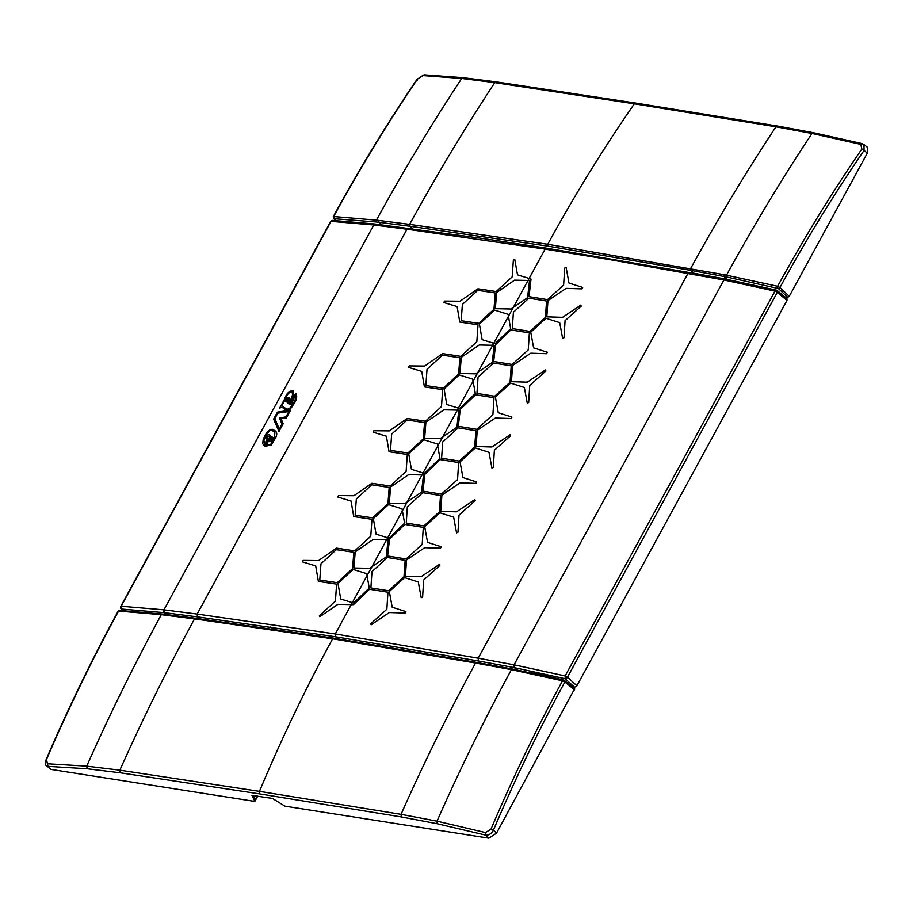 <?xml version="1.0" encoding="UTF-8"?>
<svg xmlns="http://www.w3.org/2000/svg" width="913" height="913" viewBox="0 0 913 913"><rect width="100%" height="100%" fill="white"/><g stroke="black" fill="none" stroke-linecap="round" stroke-linejoin="round"><path stroke-width="1.37" d="M574.631 688.722L496.535 833.135L488.843 838.18L284.947 806.156L272.439 798.407L251.977 795.417L254.841 801.42L50.945 769.397L46.46 765.665M120.196 772.786L119.854 770.173L86.724 766.144L47.419 763.77L47.955 766.361L87.157 768.757L120.196 772.786L259.794 793.911L401.355 816.941L437.236 823.743L485.59 835.098C488.786 835.429 491.388 833.786 493.419 830.179L491.011 829.164L485.488 832.576L485.59 835.098L488.843 838.18M401.355 816.941L401.047 814.339L437.019 821.164L485.488 832.576M476.483 662.393L333.656 638.164L332.629 638.792L475.388 662.998L511.406 669.651L562.511 680.79C536.502 728.608 512.672 778.07 491.011 829.164M563.789 680.311L564.827 680.813L562.511 680.79L564.85 682C538.864 729.761 515.058 779.154 493.419 830.179L496.535 833.135M564.565 680.71L564.85 682L574.642 689.897M867.35 153.087L789.243 296.314L779.953 287.515L778.412 288.531L726.645 276.981L690.776 270.362L547.903 246.133L547.754 244.273L723.986 274.653L777.636 286.271L779.953 287.515C806.008 239.834 834.048 194.138 864.063 150.44L867.35 153.087L867.282 147.187L863.995 144.539L864.063 150.44L861.883 149.013L860.754 144.368L862.511 143.855L863.995 144.539L862.511 143.855M778.412 288.531L787.714 297.33L789.243 296.314M787.714 297.33L784.838 296.896M547.903 246.133L409.971 226.253L409.789 224.393L547.754 244.273C574.528 195.279 603.39 148.465 634.341 103.82L635.745 103.101L777.374 126.04L775.947 126.804L811.999 133.481L860.754 144.368M777.648 288.097L777.636 286.271C803.725 238.521 831.811 192.769 861.883 149.013M259.794 793.911L259.452 791.354C281.546 738.708 305.935 687.854 332.629 638.792L194.526 618.888L161.316 614.666L118.553 611.059L119.546 610.432L118.154 611.185C92.145 658.992 68.144 708.408 46.175 759.445C45.251 763.314 45.365 765.414 46.529 765.733L50.945 769.397M46.654 760.004L47.419 763.77M254.841 801.42L257.74 796.102M257.181 796.01L254.59 800.781L254.019 795.508M118.553 611.059L118.553 611.904L118.553 611.059C92.533 658.878 68.532 708.305 46.529 759.354M424.876 75.117L422.673 75.562L417.401 79.203L417.298 80.264M496.786 82.147L494.755 82.638L461.704 78.461L422.673 75.562M413.167 229.368L409.971 226.253L376.624 222.007L333.941 218.721L333.667 216.541C359.768 168.791 387.671 123.015 417.401 79.203M409.789 224.393L376.43 220.147L333.667 216.541L333.667 217.42M333.941 218.721L335.779 220.581M564.885 680.87L564.108 680.162A680.459 199.125 -151.4 0 0 529.22 672.356M571.39 686.781L574.585 687.272L576.902 685.754L786.995 300.457L786.983 298.699M547.252 248.462L545.118 249.112L610.991 259.84L723.895 279.971L775 291.11A2.054 0.605 28.6 0 1 777.317 292.331L786.995 300.457M516.518 669.868L514.533 667.665L478.378 660.989L335.516 636.76L335.265 633.953L197.162 614.061L407.015 229.209L545.118 249.112L335.265 633.953L478.172 658.193L514.35 664.869L565.147 675.951A2.054 0.605 28.6 0 1 567.475 677.184L777.317 292.331A2.054 1.198 130 0 0 777.317 290.585L777.317 290.585A2.054 2.054 0 0 0 776.484 290.163L775 291.11L565.147 675.951L565.181 678.724L514.533 667.665L514.35 664.869M123.221 610.592L121.623 609.051L163.986 612.612L197.47 616.868L335.516 636.76L337.936 639.043M197.47 616.868L197.162 614.061L163.667 609.793L121.189 606.221A2.054 0.605 -151.4 0 0 120.79 606.358A2.054 2.054 0 0 0 121.155 608.823L122.97 610.58M409.207 228.57L407.015 229.209L373.52 224.94L331.031 221.368A2.054 0.605 -151.4 0 0 330.632 221.505L120.79 606.358M529.118 278.454L531.024 279.047L529.026 296.657A5499.341 1609.345 28.6 0 1 547.503 299.624L563.618 285.061L564.713 268.057L566.106 267.349L568.97 283.041L582.677 287.424L581.889 288.862L566.083 288.36L547.96 300.628L546.796 316.834L562.591 317.325L580.771 305.102L581.239 306.117L565.067 320.634L564.029 337.684L562.625 338.381L559.703 322.643L546.008 318.272L530.75 332.184L533.626 347.876L547.332 352.258L546.545 353.696L530.727 353.194L512.604 365.462L511.44 381.668L527.246 382.159L545.415 369.936L545.883 370.952L529.723 385.469L528.673 402.519L527.269 403.215L524.347 387.477L510.652 383.106L495.394 397.018L498.27 412.71L511.976 417.093L511.189 418.531L495.371 418.028L477.248 430.297L476.084 446.503L491.89 446.993L510.07 434.771L510.527 435.786L494.367 450.303L493.317 467.353L491.924 468.049L488.991 452.312L475.296 447.941L460.049 461.852L462.914 477.545L476.62 481.927L475.833 483.365L460.026 482.863L441.903 495.131L440.739 511.337L456.534 511.828L474.714 499.605L475.171 500.621L459.011 515.137L457.972 532.188L456.568 532.884L453.635 517.146L439.952 512.775L424.693 526.687L427.569 542.379L441.264 546.761L440.488 548.199L424.671 547.697L406.547 559.966L405.383 576.171L421.19 576.662L439.358 564.439L439.826 565.455L423.666 579.972L422.616 597.022L421.213 597.718L418.291 581.98L404.596 577.609L389.337 591.521L392.213 607.213L405.92 611.596L405.132 613.034L389.315 612.532L371.192 624.8L370.735 623.796L386.85 609.233L387.945 592.229A5499.341 1609.345 28.6 0 0 369.468 589.273L353.468 604.657L337.833 604.326L319.847 616.709L319.402 615.716L335.425 601.074L336.612 584.149A5499.341 1609.345 28.6 0 0 318.363 581.398L315.693 565.889L302.363 561.849L303.15 560.411L318.591 560.571L336.509 548.12A5499.341 1609.345 28.6 0 1 354.758 550.881L370.769 536.239L371.968 519.314A5499.341 1609.345 28.6 0 0 353.719 516.564L351.049 501.054L337.719 497.014L338.506 495.576L353.947 495.736L371.853 483.285A5499.341 1609.345 28.6 0 1 390.113 486.047L406.125 471.405L407.312 454.48A5499.341 1609.345 28.6 0 0 389.064 451.73L386.393 436.22L373.075 432.18L373.851 430.742L389.292 430.902L407.209 418.451A5499.341 1609.345 28.6 0 1 425.458 421.213L441.481 406.57L442.668 389.646A5499.341 1609.345 28.6 0 0 424.419 386.895L421.749 371.386L408.419 367.346L409.207 365.908L424.648 366.067L442.565 353.616A5499.341 1609.345 28.6 0 1 460.814 356.378L476.837 341.736L478.024 324.811A5499.341 1609.345 28.6 0 0 459.775 322.061L457.105 306.551L443.775 302.511L444.563 301.073L460.004 301.233L477.91 288.782A5499.341 1609.345 28.6 0 1 496.17 291.544L512.182 276.901L513.38 259.977L514.749 259.258L517.5 274.836L529.118 278.454L528.034 280.439L529.54 280.474L527.588 297.627L513.346 307.373L508.45 316.355L510.652 328.691L495.063 343.699L493.762 343.288L492.678 345.274L494.184 345.308L492.244 362.461L477.99 372.207L473.094 381.189L475.308 393.526L459.718 408.533L458.406 408.122L457.322 410.108L458.84 410.142L456.888 427.295L442.645 437.042L437.738 446.023L439.952 458.36L424.362 473.368L423.061 472.957L421.977 474.943L423.484 474.977L421.532 492.13L407.289 501.876L402.393 510.858L404.596 523.195L389.006 538.202L387.705 537.791L386.621 539.777L388.128 539.811L386.188 556.964L371.933 566.711L367.037 575.692L369.251 588.029L353.651 603.037L352.35 602.626L351.265 604.611M387.466 557.535L371.99 571.595L370.895 587.926A5499.341 1609.345 28.6 0 1 388.596 590.768L403.991 576.731L405.167 560.377A5499.341 1609.345 28.6 0 0 387.466 557.535M386.621 539.777L373.189 539.492L355.203 551.874L353.947 568L369.571 568.331L371.933 566.711M352.35 602.626L340.732 599.008L337.993 583.43L353.16 569.438L366.672 573.638L367.037 575.692M422.822 492.7L407.346 506.761L406.251 523.092A5499.341 1609.345 28.6 0 1 423.952 525.934L439.347 511.896L440.523 495.542A5499.341 1609.345 28.6 0 0 422.822 492.7M421.977 474.943L408.545 474.657L390.547 487.04L389.303 503.166L404.916 503.497L407.289 501.876M387.705 537.791L376.088 534.173L373.349 518.595L388.516 504.604L402.017 508.803L402.393 510.858M458.178 427.866L442.702 441.926L441.607 458.258A5499.341 1609.345 28.6 0 1 459.307 461.099L474.703 447.062L475.878 430.708A5499.341 1609.345 28.6 0 0 458.178 427.866M457.322 410.108L443.901 409.823L425.903 422.205L424.648 438.331L440.271 438.662L442.645 437.042M423.061 472.957L411.443 469.339L408.693 453.761L423.86 439.769L437.373 443.969L437.738 446.023M493.522 363.032L478.058 377.092L476.951 393.423A5499.341 1609.345 28.6 0 1 494.652 396.265L510.047 382.227L511.234 365.873A5499.341 1609.345 28.6 0 0 493.522 363.032M492.678 345.274L479.245 344.988L461.259 357.371L460.004 373.497L475.627 373.828L477.99 372.207M458.406 408.122L446.788 404.505L444.049 388.927L459.216 374.935L472.729 379.135L473.094 381.189M528.878 298.197L513.403 312.257L512.307 328.589A5499.341 1609.345 28.6 0 1 530.008 331.43L545.403 317.393L546.579 301.039A5499.341 1609.345 28.6 0 0 528.878 298.197M528.034 280.439L514.601 280.154L496.604 292.537L495.36 308.662L510.972 308.993L513.346 307.373M493.762 343.288L482.144 339.67L479.405 324.092L494.572 310.1L508.085 314.3L508.45 316.355M320.965 563.8L336.349 549.66A5499.341 1609.345 28.6 0 1 353.833 552.297L352.566 568.571L337.262 582.688A5499.341 1609.345 28.6 0 0 319.778 580.052L320.965 563.8M356.321 498.966L371.705 484.826A5499.341 1609.345 28.6 0 1 389.189 487.462L387.922 503.736L372.618 517.854A5499.341 1609.345 28.6 0 0 355.134 515.217L356.321 498.966M391.677 434.132L407.061 419.991A5499.341 1609.345 28.6 0 1 424.545 422.628L423.278 438.902L407.963 453.019A5499.341 1609.345 28.6 0 0 390.49 450.383L391.677 434.132M427.033 369.297L442.417 355.157A5499.341 1609.345 28.6 0 1 459.89 357.793L458.623 374.068L443.319 388.185A5499.341 1609.345 28.6 0 0 425.835 385.548L427.033 369.297M462.377 304.463L477.761 290.323A5499.341 1609.345 28.6 0 1 495.245 292.959L493.979 309.233L478.674 323.35A5499.341 1609.345 28.6 0 0 461.191 320.714L462.377 304.463M422.205 544.399L406.091 558.961A5499.341 1609.345 28.6 0 0 387.614 555.994L389.52 539.149L404.824 524.439A5499.341 1609.345 28.6 0 1 423.301 527.394L422.205 544.399M457.561 479.565L441.447 494.127A5499.341 1609.345 28.6 0 0 422.97 491.16L424.876 474.315L440.169 459.604A5499.341 1609.345 28.6 0 1 458.657 462.56L457.561 479.565M492.906 414.73L476.803 429.293A5499.341 1609.345 28.6 0 0 458.315 426.325L460.232 409.481L475.525 394.77A5499.341 1609.345 28.6 0 1 494.001 397.726L492.906 414.73M528.262 349.896L512.147 364.458A5499.341 1609.345 28.6 0 0 493.671 361.491L495.576 344.646L510.881 329.935A5499.341 1609.345 28.6 0 1 529.357 332.891L528.262 349.896M285.872 410.051L285.769 409.948C288.462 410.599 290.882 409.001 293.027 405.167L293.039 405.155C296.679 400.282 297.581 396.425 295.755 393.56L296.371 393.96M293.313 390.764L293.575 394.644L290.585 403.66L292.046 401.389L291.338 400.647L295.755 393.56M292.046 401.378L291.624 400.784M292.799 390.479L292.799 390.479C288.782 391.289 286.146 393.96 284.913 398.513L279.663 408.02L282.117 407.289L285.78 409.948M286.785 409.024L286.693 408.933C288.519 409.469 290.368 408.145 292.206 404.961L292.217 404.95C295.173 400.818 296.234 397.475 295.39 394.918L295.458 394.987M286.671 408.91L281.672 406.045L284.571 400.75L285.312 401.298L285.963 398.171C287.059 394.416 289.09 392.225 292.08 391.62L292.548 394.895L289.615 402.587L289.649 404.664M289.786 404.756L291.418 404.185L295.39 394.918M293.107 400.67L292.696 399.86M277.438 412.105L290.574 410.165L286.34 417.937L281.136 418.747L283.167 423.735L278.967 431.461L273.626 419.09L277.438 412.105M288.907 411.489L285.963 416.91L279.435 417.937L281.98 424.203L279.332 429.064L274.824 418.622L277.814 413.133L288.907 411.489M275.566 431.119L272.747 429.338L270.225 429.407L266.733 432.614L263.252 438.959L262.75 443.684L264.359 446.137L268.342 438.833L266.87 437.464L267.429 435.935L269.757 437.007L264.964 446.389L271.241 444.916L275.349 438.286C277.118 435.045 277.198 432.659 275.566 431.119L275.806 431.301M274.893 432.328L274.448 438.229L270.727 444.311L266.071 445.487L271.07 436.311L269.164 434.725L267.121 435.147L265.831 437.247M265.82 437.247L267.018 439.53L264.542 444.083L263.925 440.009L267.406 433.024L270.157 430.445L271.903 430.411L274.722 432.191M286.705 401.823L288.942 404.003L289.501 397.623L287.994 397.634L286.591 399.415L287.31 402.496M287.675 400.864L288.485 401.697L288.656 398.707L287.401 399.803L288.485 401.697M272.964 437.578L271.344 436.482L269.073 440.648L270.054 441.641L271.366 441.493L273.113 439.689L273.044 437.635M272.291 439.336L271.423 440.465L270.362 440.009L271.378 438.149L272.097 438.639M195.975 618.455L194.526 618.888C167.878 667.985 142.987 718.417 119.854 770.173L259.452 791.354L401.047 814.339C424.054 762.56 448.876 712.117 475.536 663.032L476.563 662.404L512.433 669.024L563.504 680.162M437.236 823.743L437.019 821.164C459.935 769.271 484.735 718.771 511.406 669.651L512.433 669.024M476.769 662.553L475.388 662.998M508.861 669.172L509.888 668.556M409.834 226.241L409.652 224.37C436.46 175.422 464.831 128.174 494.755 82.638L634.341 103.82L775.947 126.804C745.898 172.317 717.47 219.554 690.662 268.513L690.776 270.362M726.645 276.981L726.531 275.133C753.351 226.15 781.836 178.925 811.999 133.481L813.403 132.716L862.1 143.615M693.823 273.455L690.627 270.339L690.513 268.479M727.284 279.629L724.1 276.513L723.986 274.653M87.157 768.757L86.724 766.144C109.777 714.274 134.645 663.774 161.316 614.666L162.331 614.038L119.546 610.432M194.663 618.911L195.69 618.284L162.331 614.038M163.655 614.951L164.671 614.335M635.745 103.101L496.193 81.873L463.131 77.696L424.054 74.82L417.001 79.363C387.272 123.164 359.357 168.939 333.268 216.678L333.622 218.549L335.619 220.569M463.815 77.982L461.704 78.461C431.678 123.928 403.249 171.165 376.43 220.147L376.624 222.007M382.148 225.42L378.963 222.304L378.769 220.432M333.953 218.412L333.667 216.541M725.972 279.31L723.895 279.971L514.042 664.824L514.236 667.62M375.186 224.039L481.813 238.373L546.659 248.176L690.102 272.69L688.025 273.341L478.172 658.193L478.378 660.989M576.902 685.754L567.475 677.184A2.054 1.187 132.3 0 1 565.181 678.724L574.585 687.272M401.378 647.5L403.363 649.702M164.26 612.646L163.952 609.827L268.867 417.401L373.794 224.975L375.996 224.336M121.155 608.823A2.054 1.29 134.2 0 0 121.623 609.051L121.189 606.221L331.031 221.368L333.359 220.741M166.817 614.94L163.986 612.612L163.667 609.793M270.704 626.969L273.535 629.308M725.573 279.07L776.484 290.163M724.192 280.029L725.721 279.081M776.917 290.414A2.054 1.198 130 0 1 777.317 290.585L786.972 298.688M375.722 224.301L373.52 224.94M332.549 220.432L332.526 220.432A2.054 2.054 0 0 0 330.632 221.505M564.827 680.813L574.619 688.71M777.374 126.04L813.403 132.716M195.69 618.284L333.656 638.164M689.555 272.405L725.424 279.036M375.06 224.005L332.526 220.432"/></g></svg>

